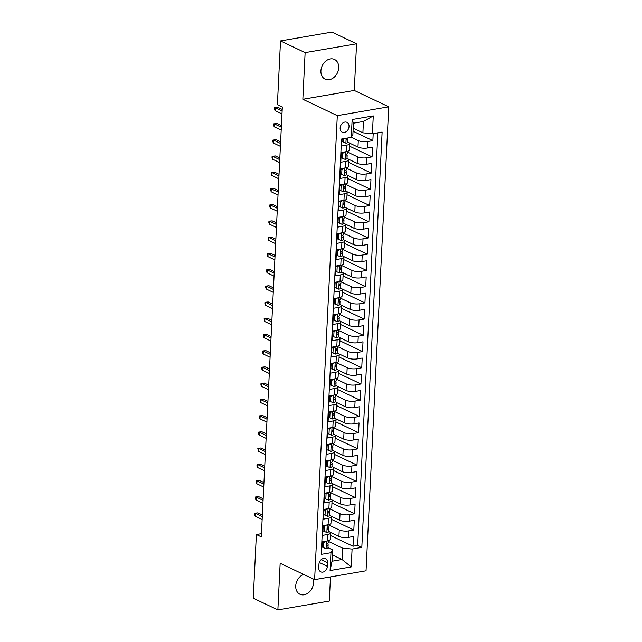 <?xml version="1.0" encoding="UTF-8"?>
<svg xmlns="http://www.w3.org/2000/svg" width="642" height="642" viewBox="0 0 642 642"><rect width="100%" height="100%" fill="white"/><g stroke="black" fill="none" stroke-linecap="round" stroke-linejoin="round"><path stroke-width="0.96" d="M320.92 70.829A10.914 8.394 115.4 0 0 325.133 79.159A10.914 8.394 115.4 0 0 338.711 67.771A10.914 8.394 115.4 0 0 334.498 59.449A10.914 8.394 115.4 0 0 320.92 70.829M303.634 574.413A10.914 8.394 115.4 0 0 295.729 585.921A10.914 8.394 115.4 0 0 299.934 594.251A10.914 8.394 115.4 0 0 313.521 582.864A10.914 8.394 115.4 0 0 312.983 578.859M340.148 128.023A5.457 4.197 115.4 0 0 342.258 132.188A5.457 4.197 115.4 0 0 349.047 126.498A5.457 4.197 115.4 0 0 346.937 122.333A5.457 4.197 115.4 0 0 340.148 128.023M356.559 43.792L305.127 52.628L302.847 99.269L354.28 90.434L356.559 43.792L331.946 32.1L280.514 40.936L277.4 104.614L282.328 106.949L261.294 536.864L256.375 534.529L253.261 598.208L277.874 609.9L329.306 601.064L330.486 576.909M354.28 90.434L388.739 106.813L366.044 570.794L314.62 579.63L337.307 115.648L388.739 106.813M341.929 138.985L341.584 146.015L346.656 145.148L346.343 151.632A6.821 2.078 2.8 0 0 349.216 150.1L349.537 143.607A6.821 2.078 -177.2 0 1 346.656 145.148M346.343 151.632L341.271 152.507L340.79 162.241L345.861 161.367L345.548 167.859A6.821 2.078 2.8 0 0 348.421 166.318L348.742 159.834A6.821 2.078 -177.2 0 1 345.861 161.367M345.548 167.859L340.477 168.734L339.995 178.468L345.075 177.593L344.754 184.085A6.821 2.078 2.8 0 0 347.627 182.545L347.948 176.052A6.821 2.078 -177.2 0 1 345.075 177.593M344.754 184.085L339.682 184.952L339.209 194.686L344.281 193.82L343.96 200.304A6.821 2.078 2.8 0 0 346.832 198.771L347.153 192.279A6.821 2.078 -177.2 0 1 344.281 193.82M343.96 200.304L338.888 201.179L338.414 210.913L343.486 210.038L343.165 216.531A6.821 2.078 2.8 0 0 346.046 214.99L346.359 208.506A6.821 2.078 -177.2 0 1 343.486 210.038M343.165 216.531L338.093 217.397L337.62 227.132L342.692 226.265L342.371 232.749A6.821 2.078 2.8 0 0 345.252 231.216L345.565 224.724A6.821 2.078 -177.2 0 1 342.692 226.265M342.371 232.749L337.299 233.624L336.825 243.358L341.897 242.483L341.584 248.976A6.821 2.078 2.8 0 0 344.457 247.435L344.77 240.951A6.821 2.078 -177.2 0 1 341.897 242.483M341.584 248.976L336.504 249.85L336.031 259.585L341.103 258.71L340.79 265.202A6.821 2.078 2.8 0 0 343.663 263.661L343.976 257.169A6.821 2.078 -177.2 0 1 341.103 258.71M340.79 265.202L335.71 266.069L335.236 275.803L340.308 274.937L339.995 281.421A6.821 2.078 2.8 0 0 342.868 279.888L343.189 273.396A6.821 2.078 -177.2 0 1 340.308 274.937M339.995 281.421L334.923 282.295L334.442 292.03L339.522 291.155L339.201 297.647A6.821 2.078 2.8 0 0 342.074 296.106L342.395 289.614A6.821 2.078 -177.2 0 1 339.522 291.155M339.201 297.647L334.129 298.514L333.647 308.248L338.727 307.382L338.406 313.866A6.821 2.078 2.8 0 0 341.279 312.333L341.6 305.841A6.821 2.078 -177.2 0 1 338.727 307.382M338.406 313.866L333.334 314.74L332.861 324.475L337.933 323.6L337.612 330.092A6.821 2.078 2.8 0 0 340.485 328.552L340.806 322.067A6.821 2.078 -177.2 0 1 337.933 323.6M337.612 330.092L332.54 330.967L332.066 340.701L337.138 339.827L336.817 346.319A6.821 2.078 2.8 0 0 339.698 344.778L340.011 338.286A6.821 2.078 -177.2 0 1 337.138 339.827M336.817 346.319L331.745 347.186L331.272 356.92L336.344 356.053L336.023 362.537A6.821 2.078 2.8 0 0 338.904 361.005L339.217 354.512A6.821 2.078 -177.2 0 1 336.344 356.053M336.023 362.537L330.951 363.412L330.478 373.146L335.549 372.272L335.236 378.764A6.821 2.078 2.8 0 0 338.109 377.223L338.422 370.731A6.821 2.078 -177.2 0 1 335.549 372.272M335.236 378.764L330.157 379.631L329.683 389.365L334.755 388.498L334.442 394.982A6.821 2.078 2.8 0 0 337.315 393.45L337.628 386.957A6.821 2.078 -177.2 0 1 334.755 388.498M334.442 394.982L329.37 395.857L328.889 405.592L333.96 404.717L333.647 411.209A6.821 2.078 2.8 0 0 336.52 409.668L336.841 403.184A6.821 2.078 -177.2 0 1 333.96 404.717M333.647 411.209L328.576 412.084L328.094 421.818L333.174 420.943L332.853 427.436A6.821 2.078 2.8 0 0 335.726 425.895L336.047 419.403A6.821 2.078 -177.2 0 1 333.174 420.943M332.853 427.436L327.781 428.302L327.3 438.037L332.379 437.17L332.058 443.654A6.821 2.078 2.8 0 0 334.931 442.113L335.252 435.629A6.821 2.078 -177.2 0 1 332.379 437.17M332.058 443.654L326.987 444.529L326.513 454.263L331.585 453.388L331.264 459.881A6.821 2.078 2.8 0 0 334.137 458.34L334.458 451.848A6.821 2.078 -177.2 0 1 331.585 453.388M331.264 459.881L326.192 460.747L325.719 470.482L330.791 469.615L330.469 476.099A6.821 2.078 2.8 0 0 333.35 474.566L333.663 468.074A6.821 2.078 -177.2 0 1 330.791 469.615M330.469 476.099L325.398 476.974L324.924 486.708L329.996 485.833L329.675 492.326A6.821 2.078 2.8 0 0 332.556 490.785L332.869 484.301A6.821 2.078 -177.2 0 1 329.996 485.833M329.675 492.326L324.603 493.2L324.13 502.927L329.202 502.06L328.889 508.552A6.821 2.078 2.8 0 0 331.762 507.011L332.075 500.519A6.821 2.078 -177.2 0 1 329.202 502.06M328.889 508.552L323.809 509.419L323.335 519.153L328.407 518.279L328.094 524.771A6.821 2.078 2.8 0 0 330.967 523.23L331.28 516.746A6.821 2.078 -177.2 0 1 328.407 518.279M328.094 524.771L323.022 525.646L322.541 535.38L327.613 534.505A6.821 2.078 2.8 0 0 330.494 532.964A6.821 2.078 2.8 0 0 329.234 531.68L328.776 531.464M330.165 532.282L338.928 536.447A6.821 2.078 2.8 0 0 348.429 537.37L353.501 536.495L353.028 546.23L330.365 535.46M329.089 525.132L339.249 529.963A6.821 2.078 2.8 0 0 348.742 530.878L353.814 530.003L331.16 519.242M353.814 530.003L354.296 520.269L349.224 521.144A6.821 2.078 2.8 0 1 339.722 520.229L330.959 516.064M331.753 499.837L340.517 504.002A6.821 2.078 2.8 0 0 350.01 504.917L355.09 504.05L354.609 513.785L331.954 503.015M332.54 483.619L341.311 487.784A6.821 2.078 2.8 0 0 350.805 488.698L355.877 487.824L355.403 497.558L332.749 486.797M333.334 467.392L342.106 471.557A6.821 2.078 2.8 0 0 351.599 472.472L356.671 471.605L356.198 481.331L333.543 470.57M334.129 451.166L342.892 455.33A6.821 2.078 2.8 0 0 352.394 456.253L357.466 455.379L356.992 465.113L334.338 454.343M334.923 434.947L343.687 439.112A6.821 2.078 2.8 0 0 353.188 440.027L358.26 439.152L357.787 448.886L335.132 438.125M335.718 418.72L344.481 422.885A6.821 2.078 2.8 0 0 353.983 423.8L359.055 422.934L358.581 432.668L335.927 421.898M336.512 402.502L345.276 406.667A6.821 2.078 2.8 0 0 354.777 407.582L359.849 406.707L359.376 416.441L336.713 405.68M337.307 386.275L346.07 390.44A6.821 2.078 2.8 0 0 355.572 391.355L360.643 390.488L360.162 400.223L337.507 389.453M338.101 370.049L346.865 374.214A6.821 2.078 2.8 0 0 356.358 375.137L361.438 374.262L360.956 383.996L338.302 373.235M338.888 353.83L347.659 357.995A6.821 2.078 2.8 0 0 357.153 358.91L362.224 358.035L361.751 367.77L339.096 357.008M339.682 337.604L348.454 341.769A6.821 2.078 2.8 0 0 357.947 342.684L363.019 341.817L362.545 351.551L339.891 340.782M340.477 321.385L349.24 325.55A6.821 2.078 2.8 0 0 358.742 326.465L363.813 325.59L363.34 335.325L340.685 324.563M341.271 305.159L350.034 309.324A6.821 2.078 2.8 0 0 359.536 310.238L364.608 309.372L364.134 319.106L341.48 308.337M342.066 288.932L350.829 293.097A6.821 2.078 2.8 0 0 360.331 294.02L365.402 293.145L364.929 302.88L342.266 292.118M342.86 272.714L351.623 276.879A6.821 2.078 2.8 0 0 361.125 277.793L366.197 276.919L365.723 286.653L343.061 275.891M343.655 256.487L352.418 260.652A6.821 2.078 2.8 0 0 361.911 261.567L366.991 260.7L366.51 270.434L343.855 259.665M344.449 240.268L353.212 244.433A6.821 2.078 2.8 0 0 362.706 245.348L367.786 244.474L367.304 254.208L344.65 243.446M345.236 224.042L354.007 228.207A6.821 2.078 2.8 0 0 363.5 229.122L368.572 228.255L368.099 237.989L345.444 227.22M346.03 207.815L354.801 211.98A6.821 2.078 2.8 0 0 364.295 212.903L369.367 212.029L368.893 221.763L346.239 211.001M346.824 191.597L355.588 195.762A6.821 2.078 2.8 0 0 365.089 196.677L370.161 195.802L369.688 205.536L347.033 194.775M347.619 175.37L356.382 179.535A6.821 2.078 2.8 0 0 365.884 180.45L370.956 179.583L370.482 189.318L347.828 178.548M348.413 159.152L357.177 163.317A6.821 2.078 2.8 0 0 366.678 164.232L371.75 163.357L371.277 173.091L348.614 162.33M349.208 142.925L357.971 147.09A6.821 2.078 2.8 0 0 367.473 148.005L372.545 147.138L372.063 156.873L349.409 146.103M349.537 143.607A6.821 2.078 -177.2 0 0 348.277 142.323L347.82 142.099M348.742 159.834A6.821 2.078 -177.2 0 0 347.491 158.542L347.025 158.325M347.948 176.052A6.821 2.078 -177.2 0 0 346.696 174.768L346.231 174.544M347.153 192.279A6.821 2.078 -177.2 0 0 345.902 190.987L345.436 190.77M346.359 208.506A6.821 2.078 -177.2 0 0 345.107 207.214L344.642 206.997M345.565 224.724A6.821 2.078 -177.2 0 0 344.313 223.44L343.855 223.215M344.77 240.951A6.821 2.078 -177.2 0 0 343.518 239.659L343.061 239.442M343.976 257.169A6.821 2.078 -177.2 0 0 342.724 255.885L342.266 255.66M343.189 273.396A6.821 2.078 -177.2 0 0 341.929 272.104L341.472 271.887M342.395 289.614A6.821 2.078 -177.2 0 0 341.143 288.33L340.677 288.114M341.6 305.841A6.821 2.078 -177.2 0 0 340.348 304.557L339.883 304.332M340.806 322.067A6.821 2.078 -177.2 0 0 339.554 320.775L339.088 320.559M340.011 338.286A6.821 2.078 -177.2 0 0 338.759 337.002L338.294 336.777M339.217 354.512A6.821 2.078 -177.2 0 0 337.965 353.22L337.507 353.004M338.422 370.731A6.821 2.078 -177.2 0 0 337.17 369.447L336.713 369.23M337.628 386.957A6.821 2.078 -177.2 0 0 336.376 385.673L335.918 385.449M336.841 403.184A6.821 2.078 -177.2 0 0 335.581 401.892L335.124 401.675M336.047 419.403A6.821 2.078 -177.2 0 0 334.795 418.119L334.33 417.894M335.252 435.629A6.821 2.078 -177.2 0 0 334 434.337L333.535 434.12M334.458 451.848A6.821 2.078 -177.2 0 0 333.206 450.564L332.741 450.347M333.663 468.074A6.821 2.078 -177.2 0 0 332.412 466.79L331.946 466.565M332.869 484.301A6.821 2.078 -177.2 0 0 331.617 483.009L331.16 482.792M332.075 500.519A6.821 2.078 -177.2 0 0 330.823 499.235L330.365 499.011M331.28 516.746A6.821 2.078 -177.2 0 0 330.028 515.454L329.571 515.237M327.396 566.332L327.572 562.769A5.288 4.069 115.4 0 0 325.534 558.733A5.288 4.069 115.4 0 0 318.954 564.246L318.777 567.817A5.288 4.069 115.4 0 0 320.815 571.853A5.288 4.069 115.4 0 0 327.396 566.332L319.299 562.488M353.204 128.223L362.899 132.83L363.452 121.474L353.445 123.192L352.891 134.547L351.27 137.38L341.544 139.049L321.225 554.367L330.959 552.698L332.58 549.865L327.982 547.682M351.27 137.38L352.145 119.532L373.275 115.905L372.4 133.745L382.126 132.075L361.815 547.393L352.089 549.062L351.214 566.91L330.084 570.537L330.959 552.698M351.318 137.292L358.292 140.598L357.971 147.09M347.338 151.994L357.498 156.825L357.177 163.317M346.544 168.22L356.703 173.051L356.382 179.535M345.749 184.447L355.909 189.27L355.588 195.762M344.955 200.665L355.114 205.496L354.801 211.98M344.16 216.892L354.32 221.715L354.007 228.207M343.366 233.11L353.525 237.941L353.212 244.433M342.571 249.337L352.731 254.168L352.418 260.652M341.785 265.563L351.944 270.386L351.623 276.879M340.99 281.782L351.15 286.613L350.829 293.097M340.196 298.008L350.355 302.831L350.034 309.324M339.401 314.227L349.561 319.058L349.24 325.55M338.607 330.453L348.767 335.284L348.454 341.769M337.812 346.68L347.972 351.503L347.659 357.995M337.018 362.899L347.178 367.73L346.865 374.214M336.223 379.125L346.383 383.948L346.07 390.44M335.437 395.344L345.597 400.175L345.276 406.667M334.642 411.57L344.802 416.401L344.481 422.885M333.848 427.797L344.008 432.62L343.687 439.112M333.054 444.015L343.213 448.846L342.892 455.33M332.259 460.242L342.419 465.065L342.106 471.557M331.465 476.46L341.624 481.291L341.311 487.784M330.67 492.687L340.83 497.518L340.517 504.002M329.876 508.913L340.035 513.736L339.722 520.229M353.028 546.23L357.682 545.427L377.857 132.814M358.292 140.598A6.821 2.078 -177.2 0 0 367.786 141.521L372.858 140.646L373.203 133.608M372.063 156.873L366.991 157.739A6.821 2.078 -177.2 0 1 357.498 156.825M371.277 173.091L366.197 173.966A6.821 2.078 -177.2 0 1 356.703 173.051M370.482 189.318L365.41 190.184A6.821 2.078 -177.2 0 1 355.909 189.27M369.688 205.536L364.616 206.411A6.821 2.078 -177.2 0 1 355.114 205.496M368.893 221.763L363.821 222.638A6.821 2.078 -177.2 0 1 354.32 221.715M368.099 237.989L363.027 238.856A6.821 2.078 -177.2 0 1 353.525 237.941M367.304 254.208L362.232 255.083A6.821 2.078 -177.2 0 1 352.731 254.168M366.51 270.434L361.438 271.301A6.821 2.078 -177.2 0 1 351.944 270.386M365.723 286.653L360.643 287.528A6.821 2.078 -177.2 0 1 351.15 286.613M364.929 302.88L359.849 303.754A6.821 2.078 -177.2 0 1 350.355 302.831M364.134 319.106L359.063 319.973A6.821 2.078 -177.2 0 1 349.561 319.058M363.34 335.325L358.268 336.199A6.821 2.078 -177.2 0 1 348.767 335.284M362.545 351.551L357.474 352.418A6.821 2.078 -177.2 0 1 347.972 351.503M361.751 367.77L356.679 368.644A6.821 2.078 -177.2 0 1 347.178 367.73M360.956 383.996L355.885 384.871A6.821 2.078 -177.2 0 1 346.383 383.948M360.162 400.223L355.09 401.089A6.821 2.078 -177.2 0 1 345.597 400.175M359.376 416.441L354.296 417.316A6.821 2.078 -177.2 0 1 344.802 416.401M358.581 432.668L353.501 433.535A6.821 2.078 -177.2 0 1 344.008 432.62M357.787 448.886L352.715 449.761A6.821 2.078 -177.2 0 1 343.213 448.846M356.992 465.113L351.92 465.98A6.821 2.078 -177.2 0 1 342.419 465.065M356.198 481.331L351.126 482.206A6.821 2.078 -177.2 0 1 341.624 481.291M355.403 497.558L350.331 498.433A6.821 2.078 -177.2 0 1 340.83 497.518M354.609 513.785L349.537 514.651A6.821 2.078 -177.2 0 1 340.035 513.736M321.361 551.671L322.228 541.864L327.3 540.997A6.821 2.078 2.8 0 0 330.173 539.457L330.494 532.964M332.58 549.865L332.026 561.22L342.034 559.503L342.587 548.148L352.089 549.062M332.331 554.897L342.034 559.503L351.214 566.91M328.295 541.358L342.587 548.148M305.127 52.628L280.514 40.936M302.847 99.269L337.307 115.648M314.62 579.63L280.153 563.259L277.874 609.9M261.454 533.654L256.375 534.529M357.682 545.427L361.815 547.393M372.858 140.646L353.052 131.233M372.4 133.745L362.899 132.83M332.026 561.22L330.084 570.537M352.145 119.532L353.445 123.192M373.275 115.905L363.452 121.474M325.703 541.27L323.68 542.755L323.44 547.626L326.144 548.766A4.518 1.372 2.8 0 0 327.982 547.762L328.126 544.681A4.518 1.372 2.8 0 0 328.078 544.448L327.564 543.397M323.68 542.755L322.404 542.145L322.164 547.016L323.44 547.626M322.404 542.145L322.958 541.744M328.319 540.773L328.222 542.731A4.518 1.372 -177.2 0 1 327.308 543.501C326.369 544.408 326.337 545.058 327.219 545.451A4.518 1.372 2.8 0 0 328.126 544.681M262.369 514.98L257.899 512.854L255.396 513.287L262.289 516.561M255.251 516.208L254.561 514.852L254.641 513.231L255.396 513.287L255.251 516.208L262.145 519.482M254.641 513.231L257.899 512.854M326.497 525.044L324.475 526.536L324.234 531.399L326.938 532.547A4.518 1.372 2.8 0 0 328.776 531.536L328.921 528.454A4.518 1.372 2.8 0 0 328.873 528.222L328.359 527.17M324.475 526.536L323.199 525.926L322.958 530.79L324.234 531.399M323.199 525.926L323.745 525.517M329.113 524.546L329.017 526.504A4.518 1.372 -177.2 0 1 328.102 527.275C327.163 528.189 327.131 528.839 328.006 529.225A4.518 1.372 2.8 0 0 328.921 528.454M263.164 498.754L258.694 496.635L256.19 497.06L263.084 500.335M256.046 499.982L255.355 498.633L255.436 497.004L256.19 497.06L256.046 499.982L262.939 503.256M255.436 497.004L258.694 496.635M327.292 508.825L325.269 510.31L325.029 515.173L327.733 516.32A4.518 1.372 2.8 0 0 329.563 515.317L329.715 512.228A4.518 1.372 2.8 0 0 329.667 512.003L329.153 510.952M325.269 510.31L323.985 509.7L323.753 514.571L325.029 515.173M323.985 509.7L324.539 509.299M329.908 508.32L329.811 510.286A4.518 1.372 -177.2 0 1 328.897 511.056C327.958 511.963 327.926 512.613 328.8 512.998A4.518 1.372 2.8 0 0 329.715 512.228M263.958 482.535L259.488 480.409L256.985 480.842L263.878 484.116M256.84 483.755L256.15 482.407L256.23 480.786L256.985 480.842L256.84 483.755L263.734 487.037M256.23 480.786L259.488 480.409M328.086 492.599L326.064 494.083L325.823 498.954L328.527 500.094A4.518 1.372 2.8 0 0 330.357 499.091L330.51 496.009A4.518 1.372 2.8 0 0 330.461 495.776L329.948 494.725M326.064 494.083L324.78 493.481L324.547 498.344L325.823 498.954M324.78 493.481L325.333 493.072M330.702 492.101L330.606 494.059A4.518 1.372 -177.2 0 1 329.691 494.83C328.752 495.736 328.72 496.386 329.595 496.78A4.518 1.372 2.8 0 0 330.51 496.009M264.745 466.309L260.283 464.182L257.779 464.615L264.673 467.89M257.635 467.536L256.944 466.18L257.025 464.559L257.779 464.615L257.635 467.536L264.528 470.811M257.025 464.559L260.283 464.182M328.881 476.372L326.858 477.865L326.618 482.728L329.314 483.875A4.518 1.372 2.8 0 0 331.152 482.864L331.304 479.783A4.518 1.372 2.8 0 0 331.256 479.558L330.742 478.507M326.858 477.865L325.574 477.255L325.333 482.118L326.618 482.728M325.574 477.255L326.128 476.846M331.497 475.874L331.4 477.841A4.518 1.372 -177.2 0 1 330.486 478.611C329.547 479.518 329.515 480.168 330.389 480.553A4.518 1.372 2.8 0 0 331.304 479.783M265.539 450.082L261.069 447.964L258.574 448.389L265.467 451.671M258.429 451.31L257.811 448.341L258.574 448.389L258.429 451.31L265.323 454.584M257.811 448.341L261.069 447.964M329.675 460.153L327.645 461.638L327.412 466.509L330.108 467.649A4.518 1.372 2.8 0 0 331.946 466.646L332.099 463.564A4.518 1.372 2.8 0 0 332.042 463.331L331.537 462.28M327.645 461.638L326.369 461.028L326.128 465.899L327.412 466.509M326.369 461.028L326.922 460.627M332.291 459.656L332.195 461.614A4.518 1.372 -177.2 0 1 331.28 462.384C330.333 463.291 330.301 463.941 331.184 464.335A4.518 1.372 2.8 0 0 332.099 463.564M266.334 433.864L261.864 431.737L259.36 432.17L266.261 435.445M259.224 435.091L258.525 433.735L258.606 432.114L259.36 432.17L259.224 435.091L266.117 438.366M258.606 432.114L261.864 431.737M330.469 443.927L328.439 445.42L328.206 450.283L330.903 451.43A4.518 1.372 2.8 0 0 332.741 450.419L332.893 447.338A4.518 1.372 2.8 0 0 332.837 447.113L332.331 446.054M328.439 445.42L327.163 444.81L326.922 449.673L328.206 450.283M327.163 444.81L327.717 444.4M333.078 443.429L332.989 445.387A4.518 1.372 -177.2 0 1 332.075 446.158C331.128 447.073 331.095 447.723 331.978 448.108A4.518 1.372 2.8 0 0 332.893 447.338M267.128 417.637L262.658 415.518L260.154 415.944L267.048 419.218M260.018 418.865L259.32 417.517L259.4 415.888L260.154 415.944L260.018 418.865L266.911 422.139M259.4 415.888L262.658 415.518M331.264 427.708L329.234 429.193L329.001 434.056L331.697 435.204A4.518 1.372 2.8 0 0 333.535 434.201L333.688 431.111A4.518 1.372 2.8 0 0 333.631 430.886L333.126 429.835M329.234 429.193L327.958 428.583L327.717 433.454L329.001 434.056M327.958 428.583L328.511 428.182M333.872 427.203L333.776 429.169A4.518 1.372 -177.2 0 1 332.861 429.939C331.922 430.846 331.89 431.496 332.773 431.881A4.518 1.372 2.8 0 0 333.688 431.111M267.923 401.419L263.453 399.292L260.949 399.725L267.842 402.999M260.804 402.638L260.114 401.29L260.195 399.669L260.949 399.725L260.804 402.638L267.706 405.921M260.195 399.669L263.453 399.292M332.05 411.482L330.028 412.966L329.787 417.838L332.492 418.977A4.518 1.372 2.8 0 0 334.33 417.974L334.474 414.892A4.518 1.372 2.8 0 0 334.426 414.66L333.912 413.608M330.028 412.966L328.752 412.365L328.511 417.228L329.787 417.838M328.752 412.365L329.306 411.955M334.667 410.984L334.57 412.942A4.518 1.372 -177.2 0 1 333.655 413.713C332.716 414.62 332.684 415.27 333.567 415.663A4.518 1.372 2.8 0 0 334.474 414.892M268.717 385.192L264.247 383.065L261.743 383.499L268.637 386.773M261.599 386.42L260.909 385.064L260.989 383.443L261.743 383.499L261.599 386.42L268.492 389.694M260.989 383.443L264.247 383.065M332.845 395.255L330.823 396.748L330.582 401.611L333.286 402.759A4.518 1.372 2.8 0 0 335.116 401.748L335.268 398.666A4.518 1.372 2.8 0 0 335.22 398.441L334.707 397.39M330.823 396.748L329.539 396.138L329.306 401.001L330.582 401.611M329.539 396.138L330.092 395.729M335.461 394.758L335.365 396.724A4.518 1.372 -177.2 0 1 334.45 397.494C333.511 398.401 333.479 399.051 334.354 399.436A4.518 1.372 2.8 0 0 335.268 398.666M269.512 368.965L265.042 366.847L262.538 367.272L269.431 370.554M262.393 370.193L261.703 368.845L261.784 367.224L262.538 367.272L262.393 370.193L269.287 373.467M261.784 367.224L265.042 366.847M333.639 379.037L331.617 380.521L331.376 385.393L334.081 386.532A4.518 1.372 2.8 0 0 335.91 385.529L336.063 382.447A4.518 1.372 2.8 0 0 336.015 382.215L335.501 381.163M331.617 380.521L330.333 379.912L330.1 384.783L331.376 385.393M330.333 379.912L330.887 379.51M336.256 378.539L336.159 380.497A4.518 1.372 -177.2 0 1 335.244 381.268C334.305 382.175 334.273 382.825 335.148 383.218A4.518 1.372 2.8 0 0 336.063 382.447M270.306 352.747L265.836 350.62L263.332 351.054L270.226 354.328M263.188 353.975L262.498 352.618L262.578 350.997L263.332 351.054L263.188 353.975L270.081 357.249M262.578 350.997L265.836 350.62M334.434 362.81L332.412 364.303L332.171 369.166L334.875 370.314A4.518 1.372 2.8 0 0 336.705 369.302L336.857 366.221A4.518 1.372 2.8 0 0 336.809 365.996L336.296 364.945M332.412 364.303L331.128 363.693L330.895 368.556L332.171 369.166M331.128 363.693L331.681 363.284M337.05 362.313L336.954 364.279A4.518 1.372 -177.2 0 1 336.039 365.041C335.1 365.956 335.068 366.606 335.943 366.991A4.518 1.372 2.8 0 0 336.857 366.221M271.093 336.52L266.623 334.402L264.127 334.827L271.02 338.101M263.982 337.748L263.292 336.4L263.372 334.771L264.127 334.827L263.982 337.748L270.876 341.022M263.372 334.771L266.623 334.402M335.228 346.592L333.206 348.076L332.965 352.94L335.662 354.087A4.518 1.372 2.8 0 0 337.499 353.084L337.652 350.002A4.518 1.372 2.8 0 0 337.604 349.77L337.09 348.718M333.206 348.076L331.922 347.466L331.681 352.338L332.965 352.94M331.922 347.466L332.476 347.065M337.844 346.086L337.748 348.052A4.518 1.372 -177.2 0 1 336.833 348.823C335.894 349.73 335.862 350.38 336.737 350.765A4.518 1.372 2.8 0 0 337.652 350.002M271.887 320.302L267.417 318.175L264.921 318.609L271.815 321.883M264.777 321.53L264.159 318.552L264.921 318.609L264.777 321.53L271.67 324.804M264.159 318.552L267.417 318.175M336.023 330.365L333.992 331.85L333.76 336.721L336.456 337.861A4.518 1.372 2.8 0 0 338.294 336.857L338.446 333.776A4.518 1.372 2.8 0 0 338.39 333.543L337.885 332.492M333.992 331.85L332.716 331.248L332.476 336.111L333.76 336.721M332.716 331.248L333.27 330.839M338.639 329.868L338.543 331.826A4.518 1.372 -177.2 0 1 337.628 332.596C336.681 333.511 336.649 334.153 337.531 334.546A4.518 1.372 2.8 0 0 338.446 333.776M272.681 304.075L268.212 301.949L265.708 302.382L272.609 305.656M265.571 305.303L264.873 303.947L264.953 302.326L265.708 302.382L265.571 305.303L272.465 308.577M264.953 302.326L268.212 301.949M336.817 314.139L334.787 315.631L334.554 320.494L337.251 321.642A4.518 1.372 2.8 0 0 339.088 320.631L339.241 317.549A4.518 1.372 2.8 0 0 339.185 317.325L338.679 316.273M334.787 315.631L333.511 315.021L333.27 319.885L334.554 320.494M333.511 315.021L334.065 314.612M339.425 313.641L339.337 315.607A4.518 1.372 -177.2 0 1 338.422 316.378C337.475 317.284 337.443 317.934 338.326 318.32A4.518 1.372 2.8 0 0 339.241 317.549M273.476 287.857L269.006 285.73L266.502 286.155L273.396 289.438M266.366 289.077L265.668 287.728L265.748 286.107L266.502 286.155L266.366 289.077L273.259 292.359M265.748 286.107L269.006 285.73M337.612 297.92L335.581 299.405L335.349 304.276L338.045 305.415A4.518 1.372 2.8 0 0 339.883 304.412L340.035 301.331A4.518 1.372 2.8 0 0 339.979 301.098L339.474 300.047M335.581 299.405L334.305 298.795L334.065 303.666L335.349 304.276M334.305 298.795L334.859 298.394M340.22 297.423L340.124 299.381A4.518 1.372 -177.2 0 1 339.209 300.151C338.27 301.058 338.238 301.708 339.12 302.101A4.518 1.372 2.8 0 0 340.035 301.331M274.27 271.63L269.8 269.504L267.297 269.937L274.19 273.211M267.152 272.858L266.462 271.502L266.542 269.881L267.297 269.937L267.152 272.858L274.054 276.132M266.542 269.881L269.8 269.504M338.398 281.694L336.376 283.186L336.135 288.049L338.84 289.197A4.518 1.372 2.8 0 0 340.677 288.186L340.822 285.104A4.518 1.372 2.8 0 0 340.774 284.879L340.26 283.828M336.376 283.186L335.1 282.576L334.859 287.439L336.135 288.049M335.1 282.576L335.654 282.167M341.014 281.196L340.918 283.162A4.518 1.372 -177.2 0 1 340.003 283.925C339.064 284.839 339.032 285.489 339.907 285.875A4.518 1.372 2.8 0 0 340.822 285.104M275.065 255.404L270.595 253.285L268.091 253.71L274.985 256.985M267.947 256.631L267.257 255.283L267.337 253.654L268.091 253.71L267.947 256.631L274.84 259.906M267.337 253.654L270.595 253.285M339.193 265.475L337.17 266.96L336.93 271.823L339.634 272.97A4.518 1.372 2.8 0 0 341.464 271.967L341.616 268.886A4.518 1.372 2.8 0 0 341.568 268.653L341.054 267.602M337.17 266.96L335.886 266.35L335.654 271.221L336.93 271.823M335.886 266.35L336.44 265.948M341.809 264.969L341.713 266.936A4.518 1.372 -177.2 0 1 340.798 267.706C339.859 268.613 339.827 269.263 340.701 269.648A4.518 1.372 2.8 0 0 341.616 268.886M275.859 239.185L271.389 237.058L268.886 237.492L275.779 240.766M268.741 240.413L268.051 239.057L268.131 237.436L268.886 237.492L268.741 240.413L275.635 243.687M268.131 237.436L271.389 237.058M339.987 249.248L337.965 250.733L337.724 255.604L340.429 256.744A4.518 1.372 2.8 0 0 342.258 255.741L342.411 252.659A4.518 1.372 2.8 0 0 342.363 252.426L341.849 251.375M337.965 250.733L336.681 250.131L336.448 254.994L337.724 255.604M336.681 250.131L337.235 249.722M342.603 248.751L342.507 250.709A4.518 1.372 -177.2 0 1 341.592 251.479C340.653 252.394 340.621 253.036 341.496 253.43A4.518 1.372 2.8 0 0 342.411 252.659M276.654 222.959L272.184 220.832L269.68 221.265L276.574 224.54M269.536 224.186L268.846 222.83L268.926 221.209L269.68 221.265L269.536 224.186L276.429 227.461M268.926 221.209L272.184 220.832M340.782 233.022L338.759 234.515L338.519 239.378L341.223 240.525A4.518 1.372 2.8 0 0 343.053 239.514L343.205 236.433A4.518 1.372 2.8 0 0 343.157 236.208L342.643 235.157M338.759 234.515L337.475 233.905L337.243 238.768L338.519 239.378M337.475 233.905L338.029 233.495M343.398 232.524L343.301 234.49A4.518 1.372 -177.2 0 1 342.387 235.261C341.448 236.168 341.416 236.818 342.29 237.203A4.518 1.372 2.8 0 0 343.205 236.433M277.44 206.74L272.97 204.613L270.475 205.039L277.368 208.321M270.33 207.96L269.64 206.612L269.72 204.991L270.475 205.039L270.33 207.96L277.224 211.242M269.72 204.991L272.97 204.613M341.576 216.803L339.554 218.288L339.313 223.159L342.009 224.299A4.518 1.372 2.8 0 0 343.847 223.296L344 220.214A4.518 1.372 2.8 0 0 343.952 219.981L343.438 218.93M339.554 218.288L338.27 217.678L338.029 222.549L339.313 223.159M338.27 217.678L338.824 217.277M344.192 216.306L344.096 218.264A4.518 1.372 -177.2 0 1 343.181 219.034C342.242 219.941 342.21 220.591 343.085 220.984A4.518 1.372 2.8 0 0 344 220.214M278.235 190.513L273.765 188.387L271.269 188.82L278.163 192.094M271.125 191.741L270.507 188.764L271.269 188.82L271.125 191.741L278.018 195.016M270.507 188.764L273.765 188.387M342.371 200.577L340.34 202.07L340.108 206.933L342.804 208.08A4.518 1.372 2.8 0 0 344.642 207.069L344.794 203.987A4.518 1.372 2.8 0 0 344.738 203.763L344.232 202.712M340.34 202.07L339.064 201.46L338.824 206.323L340.108 206.933M339.064 201.46L339.618 201.05M344.987 200.079L344.89 202.045A4.518 1.372 -177.2 0 1 343.976 202.816C343.029 203.723 342.997 204.373 343.879 204.758A4.518 1.372 2.8 0 0 344.794 203.987M279.029 174.287L274.559 172.168L272.056 172.594L278.957 175.868M271.919 175.515L271.221 174.167L271.301 172.537L272.056 172.594L271.919 175.515L278.813 178.789M271.301 172.537L274.559 172.168M343.165 184.358L341.135 185.843L340.902 190.706L343.598 191.854A4.518 1.372 2.8 0 0 345.436 190.851L345.589 187.769A4.518 1.372 2.8 0 0 345.532 187.536L345.027 186.485M341.135 185.843L339.859 185.233L339.618 190.104L340.902 190.706M339.859 185.233L340.412 184.832M345.773 183.853L345.677 185.819A4.518 1.372 -177.2 0 1 344.77 186.589C343.823 187.496 343.791 188.146 344.674 188.539A4.518 1.372 2.8 0 0 345.589 187.769M279.824 158.068L275.354 155.942L272.85 156.375L279.743 159.649M272.714 159.296L272.015 157.94L272.096 156.319L272.85 156.375L272.714 159.296L279.607 162.57M272.096 156.319L275.354 155.942M343.96 168.132L341.929 169.616L341.696 174.488L344.393 175.635A4.518 1.372 2.8 0 0 346.231 174.624L346.375 171.542A4.518 1.372 2.8 0 0 346.327 171.31L345.813 170.258M341.929 169.616L340.653 169.015L340.412 173.878L341.696 174.488M340.653 169.015L341.207 168.605M346.568 167.634L346.471 169.592A4.518 1.372 -177.2 0 1 345.557 170.363C344.618 171.278 344.585 171.92 345.468 172.313A4.518 1.372 2.8 0 0 346.375 171.542M280.618 141.842L276.148 139.723L273.644 140.149L280.538 143.423M273.5 143.07L272.81 141.713L272.89 140.092L273.644 140.149L273.5 143.07L280.393 146.344M272.89 140.092L276.148 139.723M344.746 151.913L342.724 153.398L342.483 158.261L345.187 159.409A4.518 1.372 2.8 0 0 347.025 158.397L347.17 155.316A4.518 1.372 2.8 0 0 347.121 155.091L346.608 154.04M342.724 153.398L341.448 152.788L341.207 157.651L342.483 158.261M341.448 152.788L341.993 152.379M347.362 151.408L347.266 153.374A4.518 1.372 -177.2 0 1 346.351 154.144C345.412 155.051 345.38 155.701 346.255 156.086A4.518 1.372 2.8 0 0 347.17 155.316M281.413 125.623L276.943 123.497L274.439 123.922L281.332 127.204M274.295 126.843L273.604 125.495L273.685 123.874L274.439 123.922L274.295 126.843L281.188 130.125M273.685 123.874L276.943 123.497M343.446 138.72L343.277 142.042L345.982 143.182A4.518 1.372 2.8 0 0 347.812 142.179L347.964 139.097A4.518 1.372 2.8 0 0 347.916 138.865L347.507 138.022M342.122 138.945L342.001 141.433L343.277 142.042M347.145 137.918C346.207 138.824 346.174 139.475 347.049 139.868A4.518 1.372 2.8 0 0 347.964 139.097M282.207 109.397L277.737 107.27L275.233 107.704L282.127 110.978M275.089 110.625L274.399 109.268L274.479 107.647L275.233 107.704L275.089 110.625L281.982 113.899M274.479 107.647L277.737 107.27M339.249 529.963L338.928 536.447M348.742 530.878L348.429 537.37M367.786 141.521L367.473 148.005M366.991 157.739L366.678 164.232M366.197 173.966L365.884 180.45M365.41 190.184L365.089 196.677M364.616 206.411L364.295 212.903M363.821 222.638L363.5 229.122M363.027 238.856L362.706 245.348M362.232 255.083L361.911 261.567M361.438 271.301L361.125 277.793M360.643 287.528L360.331 294.02M359.849 303.754L359.536 310.238M359.063 319.973L358.742 326.465M358.268 336.199L357.947 342.684M357.474 352.418L357.153 358.91M356.679 368.644L356.358 375.137M355.885 384.871L355.572 391.355M355.09 401.089L354.777 407.582M354.296 417.316L353.983 423.8M353.501 433.535L353.188 440.027M352.715 449.761L352.394 456.253M351.92 465.98L351.599 472.472M351.126 482.206L350.805 488.698M350.331 498.433L350.01 504.917M349.537 514.651L349.224 521.144M327.613 534.505L327.3 540.997M321.112 559.696L327.572 562.769M326.449 541.142L326.08 548.741M327.243 524.915L326.866 532.515M328.038 508.697L327.661 516.288M328.832 492.47L328.455 500.07M329.619 476.252L329.25 483.843M330.413 460.025L330.044 467.625M331.208 443.799L330.839 451.398M332.002 427.58L331.633 435.18M332.797 411.353L332.428 418.953M333.591 395.135L333.214 402.727M334.386 378.908L334.009 386.508M335.172 362.682L334.803 370.282M335.967 346.463L335.597 354.063M336.761 330.237L336.392 337.836M337.556 314.018L337.186 321.61M338.35 297.792L337.981 305.391M339.145 281.565L338.775 289.165M339.939 265.347L339.562 272.946M340.733 249.12L340.356 256.72M341.52 232.902L341.151 240.493M342.314 216.675L341.945 224.275M343.109 200.448L342.74 208.048M343.903 184.23L343.534 191.83M344.698 168.003L344.329 175.603M345.492 151.785L345.123 159.376M346.15 138.255L345.91 143.158"/></g></svg>
